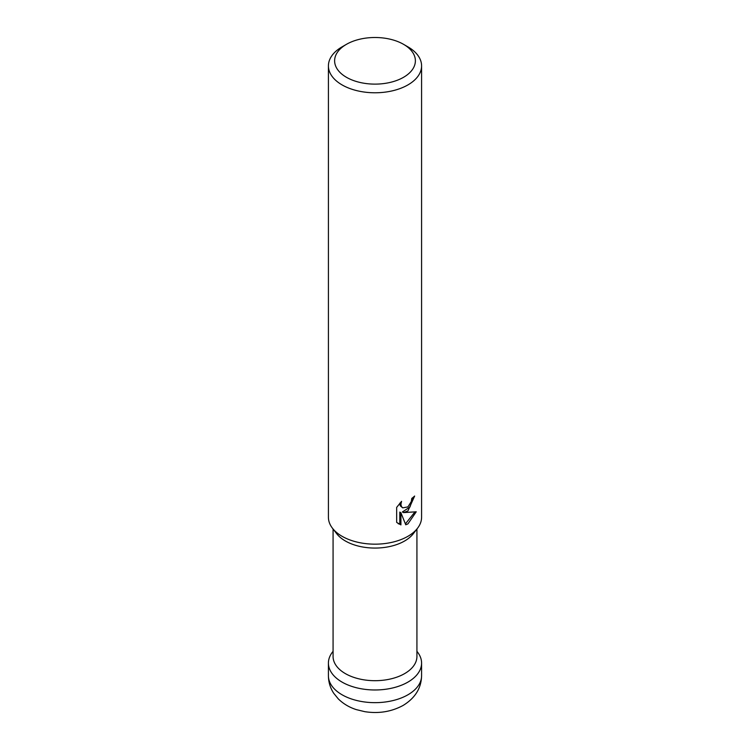 <?xml version="1.0" encoding="UTF-8"?>
<svg xmlns="http://www.w3.org/2000/svg" width="750" height="750" viewBox="0 0 750 750"><rect width="100%" height="100%" fill="white"/><g stroke="black" fill="none" stroke-linecap="round" stroke-linejoin="round"><path stroke-width="1.12" d="M416.925 529.022L416.925 656.494A41.925 24.206 180 0 1 391.041 678.853A41.925 24.206 180 0 1 345.356 673.603A41.925 24.206 180 0 1 333.075 656.494L333.075 529.022M416.925 651.328L417.525 652.097A46.584 26.897 180 0 1 401.419 685.228A46.584 26.897 180 0 1 342.056 682.097A46.584 26.897 180 0 1 332.475 652.097L333.075 651.328M403.547 44.325L407.944 46.866A46.584 26.897 180 0 1 421.584 65.878L421.584 517.266A46.584 26.897 180 0 1 417.525 528.244L413.278 533.738A41.925 24.206 180 0 1 345.356 540.975A41.925 24.206 180 0 1 336.722 533.738L332.475 528.244A46.584 26.897 180 0 1 328.416 517.266L328.416 65.878A46.584 26.897 180 0 1 342.056 46.866L346.453 44.325A40.378 23.306 180 0 1 403.547 44.325A40.378 23.306 180 0 1 403.547 77.297A40.378 23.306 180 0 1 346.453 77.297A40.378 23.306 180 0 1 346.453 44.325L342.056 46.866M417.525 528.244A46.584 26.897 180 0 1 407.944 536.287A46.584 26.897 180 0 1 342.056 536.287A46.584 26.897 180 0 1 332.475 528.244M405.75 524.794L400.922 512.737L400.922 524.897L396.666 522.394L396.666 507.394L401.569 501.328L400.903 504.3L401.381 506.438L402.712 507.863L407.944 506.897L411.309 501.516L411.797 498.403A46.584 26.897 0 0 0 414.637 496.041L407.944 510.928L403.481 512.606L416.241 511.791L407.944 523.866L405.75 524.784M421.584 65.878A46.584 26.897 180 0 1 407.944 84.9A46.584 26.897 180 0 1 357.169 90.731A46.584 26.897 180 0 1 328.416 65.878M413.428 497.119L409.922 507.056L402.375 511.969L403.481 512.606M402.712 507.863L400.266 505.8L399.806 503.175M398.119 523.631L399.797 524.25L399.797 512.091L400.922 512.737M405.403 523.903L414.778 512.128M399.797 524.25L400.922 524.897M416.925 651.356A46.584 26.897 180 0 1 421.584 663.075A46.584 26.897 180 0 1 407.944 682.097A46.584 26.897 180 0 1 357.169 687.928A46.584 26.897 180 0 1 328.416 663.075A46.584 26.897 180 0 1 333.075 651.356M328.416 675.759C328.472 682.106 330.244 687.947 333.722 693.272L338.278 698.878C343.303 703.8 349.312 707.372 356.306 709.612L364.781 711.666C378.637 713.841 391.416 711.769 403.116 705.441C415.134 698.062 421.294 688.172 421.584 675.759A46.584 26.897 180 0 1 407.944 694.781A46.584 26.897 180 0 1 357.169 700.603A46.584 26.897 180 0 1 328.416 675.759L328.416 663.075M421.584 675.759L421.584 663.075"/></g></svg>

